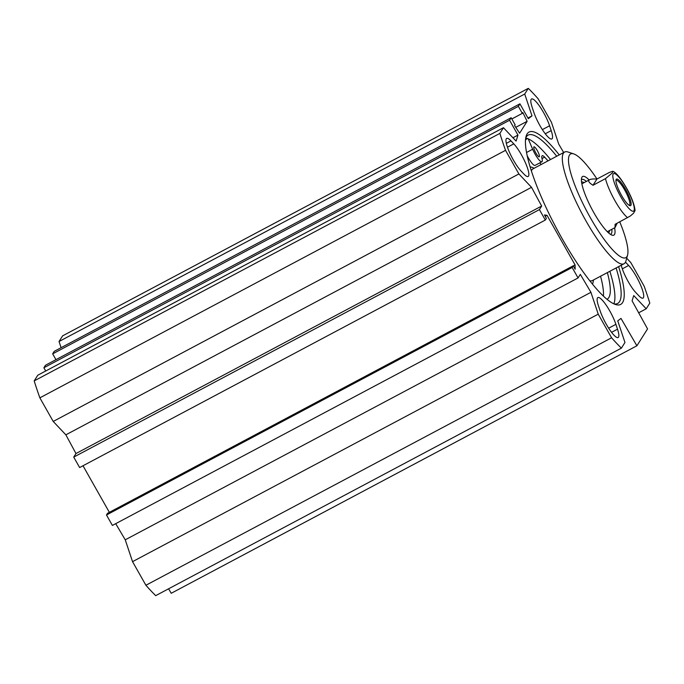 <?xml version="1.0" encoding="UTF-8"?>
<svg xmlns="http://www.w3.org/2000/svg" width="684" height="684" viewBox="0 0 684 684"><rect width="100%" height="100%" fill="white"/><g stroke="black" fill="none" stroke-linecap="round" stroke-linejoin="round"><path stroke-width="1.03" d="M545.319 220.051L79.635 467.548L73.727 457.1L75.975 453.535L65.852 434.827L53.215 421.447L518.899 173.95L531.528 187.331L541.66 206.038L539.411 209.603L545.319 220.051L546.379 218.358L544.447 214.947L547.02 215.315L575.073 264.905L575.159 269.222L573.226 265.802L572.157 267.495L578.066 277.935L580.314 274.369L590.933 292.316L598.226 314.161L132.542 561.658L145.906 585.265A164.921 35.414 62 0 0 155.704 595.644L621.388 348.147A164.921 35.414 -118 0 1 611.581 337.768L598.226 314.161M518.899 173.95L505.536 150.335A164.921 35.414 -118 0 1 499.876 133.389L503.458 127.711L37.782 375.217L34.2 380.885A164.921 35.414 62 0 0 39.86 397.84L53.215 421.447M503.458 127.711L516.095 141.092L517.968 135.09L509.571 120.247L511.153 117.742L45.477 365.239L43.887 367.753L45.725 370.993M511.153 117.742L515.129 124.77L514.616 125.591L519.609 133.226L527.125 121.316L522.841 112.552L522.319 113.373L518.344 106.345L519.926 103.831L54.25 351.328L52.668 353.842L55.96 359.664M519.926 103.831L528.322 118.674L532.007 115.87L524.714 94.024L528.296 88.356L62.612 335.853L59.038 341.521L61.098 347.694M168.597 588.796L171.214 593.284L636.889 345.788L620.986 318.411L617.755 320.873L624.962 342.479L621.388 348.147M132.542 561.658L125.249 539.813L115.707 523.67M578.066 277.935L112.39 525.432L106.482 514.992L107.542 513.299L573.226 265.802M109.355 512.342L83.003 465.761M625.484 262.152A19.879 4.266 -118 0 1 625.834 262.511L628.63 265.478A19.879 4.266 -118 0 1 640.267 284.364A19.879 4.266 -118 0 1 642.994 298.104A19.879 4.266 -118 0 1 638.694 295.616L635.898 292.649A19.879 4.266 -118 0 1 621.243 265.221M513.787 143.854A19.879 4.266 -118 0 1 525.415 162.741A19.879 4.266 -118 0 1 528.151 176.472A19.879 4.266 -118 0 1 523.85 173.984L521.046 171.026A19.879 4.266 -118 0 1 509.409 152.13A19.879 4.266 -118 0 1 506.682 138.399A19.879 4.266 -118 0 1 510.982 140.887L513.787 143.854L507.468 147.214M533.776 112.159L532.161 107.32A19.879 4.266 -118 0 1 531.545 98.992A19.879 4.266 -118 0 1 540.172 107.055A19.879 4.266 -118 0 1 549.594 125.779L551.21 130.618A19.879 4.266 -118 0 1 551.826 138.946A19.879 4.266 -118 0 1 543.199 130.892A19.879 4.266 -118 0 1 533.776 112.159M615.899 324.336L617.515 329.184A19.879 4.266 -118 0 1 618.131 337.511A19.879 4.266 -118 0 1 609.504 329.449A19.879 4.266 -118 0 1 600.09 310.724L598.466 305.876A19.879 4.266 -118 0 1 597.85 297.557A19.879 4.266 -118 0 1 606.486 305.611A19.879 4.266 -118 0 1 615.899 324.336L608.666 328.183M626.698 258.227L630.785 262.553L644.14 286.16A164.921 35.414 -118 0 1 649.8 303.115L646.218 308.783L633.726 295.556L632.084 300.832L647.551 328.901L636.889 345.788M563.693 152.541L558.751 144.187L551.458 122.342L538.094 98.735A164.921 35.414 -118 0 0 528.296 88.356M559.247 154.9A97.598 20.956 62 0 0 527.125 133.91A97.598 20.956 62 0 0 526.09 136.338A97.598 20.956 62 0 0 556.331 228.088A97.598 20.956 62 0 0 615.455 304.491A97.598 20.956 62 0 0 618.618 266.623M515.762 127.352L527.125 121.316M525.74 137.92A95.341 20.469 -118 0 1 526.278 136.894A95.341 20.469 -118 0 1 528.151 135.099A95.341 20.469 -118 0 1 556.725 156.234M616.104 267.957A95.341 20.469 -118 0 1 617.635 303.474A95.341 20.469 -118 0 1 613.95 303.893M525.722 138.023A95.341 20.469 -118 0 1 550.492 159.552M609.871 271.274A95.341 20.469 -118 0 1 613.856 303.85M545.208 216.281L547.02 215.315M73.727 457.1L539.411 209.603M75.975 453.535L541.66 206.038M65.852 434.827L531.528 187.331M125.249 539.813L590.933 292.316M106.482 514.992L572.157 267.495M573.26 265.871L575.073 264.905M145.906 585.265L611.581 337.768M638.676 312.793L646.218 308.783M39.86 397.84L505.536 150.335M34.2 380.885L499.876 133.389M512.94 137.758L517.968 135.09M43.887 367.753L509.571 120.247M511.837 118.948L522.319 113.373M52.668 353.842L518.344 106.345M527.962 118.024L532.007 115.87M59.038 341.521L524.714 94.024M603.416 296.112A86.646 18.605 62 0 0 600.561 276.225M541.181 164.502A86.646 18.605 62 0 0 539.77 162.903M548.004 160.877A86.646 18.605 62 0 0 544.635 157.149A11.295 2.428 62 0 0 542.181 155.721A11.295 2.428 62 0 0 542.036 158.748A11.295 2.428 -118 0 1 541.89 161.783L535.068 165.408A11.295 2.428 -118 0 1 527.219 155.772M573.773 153.926L568.002 152.002A63.261 13.586 62 0 0 564.633 152.036A63.261 13.586 62 0 0 582.332 214.272A63.261 13.586 62 0 0 624.013 263.759A63.261 13.586 62 0 0 625.253 262.562A63.261 13.586 62 0 0 625.92 260.989L627.561 255.123A58.739 12.611 -118 0 1 626.937 256.586A58.739 12.611 -118 0 1 585.726 209.159A58.739 12.611 -118 0 1 573.773 153.926A58.739 12.611 -118 0 1 596.987 179.02M619.747 221.847A58.739 12.611 -118 0 1 627.561 255.123M611.829 229.294A30.951 6.643 -118 0 1 611.402 233.603A30.951 6.643 -118 0 1 610.795 234.193A30.951 6.643 -118 0 1 610.41 234.33M581.409 179.772A30.951 6.643 -118 0 1 581.751 179.524A30.951 6.643 -118 0 1 586.385 181.414M589.138 179.952A33.208 7.131 62 0 0 581.631 177.951A33.208 7.131 62 0 0 591.925 209.167A33.208 7.131 62 0 0 612.043 235.168A33.208 7.131 62 0 0 614.463 234.526A33.208 7.131 62 0 0 614.583 227.832M582.683 183.423A27.112 5.823 62 0 0 581.896 183.987M607.187 231.577A27.112 5.823 62 0 0 608.093 231.235M608.786 232.671L608.555 232.876A28.702 6.165 62 0 0 608.786 232.671A28.702 6.165 62 0 0 609.068 232.329A28.702 6.165 62 0 0 609.547 230.508M584.093 182.628A28.702 6.165 62 0 0 581.879 182.047A28.702 6.165 62 0 0 581.58 182.158M606.982 299.284A86.646 18.605 62 0 0 607.127 299.207A86.646 18.605 62 0 0 607.375 272.6M541.89 161.783A11.295 2.428 -118 0 1 532.665 149.24L528.21 138.835M535.752 152.806A5.652 1.214 -118 0 1 533.939 146.821A5.652 1.214 -118 0 1 537.658 151.232A5.652 1.214 -118 0 1 539.24 156.79A5.652 1.214 -118 0 1 535.752 152.806M525.526 139.639L527.552 138.561M615.951 180.465A14.116 3.035 -118 0 1 616.147 180.311A14.116 3.035 -118 0 1 625.039 190.597A14.116 3.035 -118 0 1 629.673 204.978A14.116 3.035 -118 0 1 629.4 205.243A14.116 3.035 -118 0 1 629.16 205.32M617.148 223.232L615.019 227.601L615.096 224.318L630.272 216.05L633.546 213.22L635.068 210.535M593.002 185.27C589.582 183.115 588.206 181.474 588.864 180.328L589.565 179.721C590.848 179.063 593.302 178.832 596.935 179.046L609.401 172.419L612.821 171.274L612.368 172.907L605.477 178.644L593.002 185.27L596.935 179.046M630.896 205.345A15.022 3.223 62 0 0 625.15 188.604A15.022 3.223 62 0 0 616.045 179.755A15.022 3.223 62 0 0 620.704 193.88A15.022 3.223 62 0 0 629.802 205.636A15.022 3.223 62 0 0 630.896 205.345M622.312 268.838L628.63 265.478M625.834 262.511L624.945 262.981M506.34 143.349L510.982 140.887M551.21 130.618L545.268 133.782M542.361 129.618L549.594 125.779M611.573 332.339L617.515 329.184M532.998 168.854L533.075 168.811A63.261 13.586 62 0 0 531.382 170.897M589.77 280.756A63.261 13.586 62 0 0 592.447 280.534L592.395 280.534M592.387 284.031A66.87 14.364 62 0 0 593.447 280.004M534.067 168.281A66.87 14.364 62 0 0 530.134 166.896M526.552 152.489L532.665 149.24M541.993 158.551L544.635 157.149M627.57 217.692A27.112 5.823 -118 0 1 605.477 178.644M613.172 174.01A21.238 4.557 -118 0 1 631.152 197.719A21.238 4.557 -118 0 1 626.33 205.354A21.238 4.557 -118 0 1 613.172 174.01M592.447 280.534L624.013 263.759M533.075 168.811L564.633 152.036M589.565 179.721L582.383 183.543M615.019 227.601L607.828 231.423M635.068 210.569C634.495 205.226 632.101 198.54 627.886 190.511C621.671 179.311 616.652 172.898 612.821 171.274"/></g></svg>
